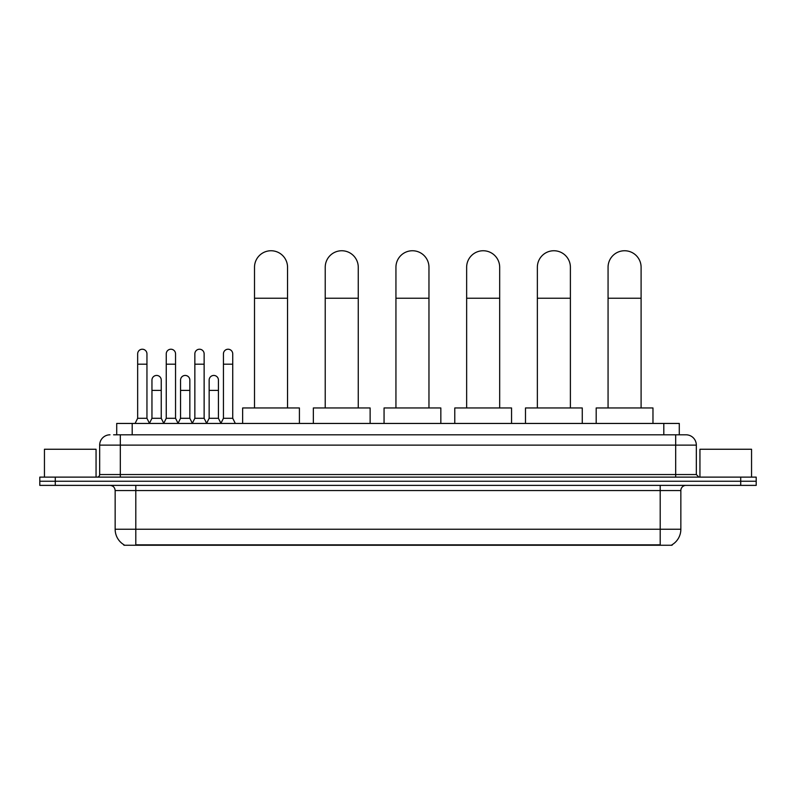 <?xml version="1.0" encoding="UTF-8"?>
<svg xmlns="http://www.w3.org/2000/svg" width="796" height="796" viewBox="0 0 796 796"><rect width="100%" height="100%" fill="white"/><g stroke="black" fill="none" stroke-linecap="round" stroke-linejoin="round"><path stroke-width="1.19" d="M116.713 434.805L116.713 423.442L679.287 423.442L679.287 434.805M672.073 544.743L672.073 545.25L123.927 545.25L123.927 544.743M124.086 544.842A18.069 18.069 0 0 1 115.151 529.25L135.798 529.25L135.798 544.842L660.202 544.842L660.202 529.25L680.849 529.25L680.849 490.545A5.164 5.164 0 0 1 686.003 485.381M115.151 529.25L115.151 490.545C114.853 487.411 113.132 485.689 109.997 485.381M671.914 544.842A18.069 18.069 0 0 0 680.849 529.25M55.282 477.122L756.2 477.122L756.2 481.252L39.8 481.252L39.8 485.381L55.282 485.381L55.282 481.252L39.8 481.252L39.8 477.122L55.282 477.122L55.282 481.252L756.2 481.252L756.2 485.381L55.282 485.381M113.848 434.805L686.003 434.805A10.318 10.318 0 0 1 696.331 445.123L696.331 474.545L698.908 477.122M113.609 434.805L120.315 434.805L120.315 445.123L99.669 445.123L99.669 474.545A2.577 2.577 0 0 1 97.092 477.122M109.997 434.805A10.318 10.318 0 0 0 99.669 445.123M696.331 445.123L675.685 445.123L675.685 434.805L686.003 434.805M96.057 477.122L96.057 449.252L44.447 449.252L44.447 477.122M751.553 477.122L751.553 449.252L699.943 449.252L699.943 477.122M254.511 407.96L254.511 267.267A16.517 16.517 0 0 1 271.028 250.75A16.517 16.517 0 0 1 287.545 267.267A16.517 16.517 0 0 0 271.028 250.75M287.545 407.96L287.545 267.267M299.415 423.442L299.415 407.96L242.641 407.96L242.641 423.442M325.226 407.96L325.226 267.267A16.517 16.517 0 0 1 341.743 250.75A16.517 16.517 0 0 1 358.26 267.267A16.517 16.517 0 0 0 341.743 250.75M358.26 407.96L358.26 267.267M370.13 423.442L370.13 407.96L313.355 407.96L313.355 423.442M395.94 407.96L395.94 267.267A16.517 16.517 0 0 1 412.447 250.75A16.517 16.517 0 0 1 428.964 267.267A16.517 16.517 0 0 0 412.447 250.75M428.964 407.96L428.964 267.267M440.835 423.442L440.835 407.96L384.06 407.96L384.06 423.442M466.645 407.96L466.645 267.267A16.517 16.517 0 0 1 483.162 250.75A16.517 16.517 0 0 1 499.679 267.267A16.517 16.517 0 0 0 483.162 250.75M499.679 407.96L499.679 267.267M511.549 423.442L511.549 407.96L454.775 407.96L454.775 423.442M537.36 407.96L537.36 267.267A16.517 16.517 0 0 1 553.877 250.75A16.517 16.517 0 0 1 570.394 267.267A16.517 16.517 0 0 0 553.877 250.75M570.394 407.96L570.394 267.267M582.264 423.442L582.264 407.96L525.489 407.96L525.489 423.442M608.064 407.96L608.064 267.267A16.517 16.517 0 0 1 624.581 250.75A16.517 16.517 0 0 1 641.098 267.267A16.517 16.517 0 0 0 624.581 250.75M641.098 407.96L641.098 267.267M652.969 423.442L652.969 407.96L596.194 407.96L596.194 423.442M135.081 423.442L137.658 418.288L146.952 418.288L149.529 423.442M146.952 418.288L146.952 353.872A4.647 4.647 0 0 0 142.305 349.225A4.647 4.647 0 0 1 142.593 349.235M137.658 418.288L137.658 364.19L146.952 364.19M137.658 364.19L137.658 353.872A4.647 4.647 0 0 1 142.305 349.225M163.678 423.442L166.255 418.288L175.548 418.288L178.125 423.442M175.548 418.288L175.548 353.872A4.647 4.647 0 0 0 170.901 349.225A4.647 4.647 0 0 1 171.19 349.235M166.255 418.288L166.255 364.19L175.548 364.19M166.255 364.19L166.255 353.872A4.647 4.647 0 0 1 170.901 349.225M192.264 423.442L194.851 418.288L204.134 418.288L206.721 423.442M204.134 418.288L204.134 353.872A4.647 4.647 0 0 0 199.498 349.225A4.647 4.647 0 0 1 199.786 349.235M194.851 418.288L194.851 364.19L204.134 364.19M194.851 364.19L194.851 353.872A4.647 4.647 0 0 1 199.498 349.225M220.86 423.442L223.437 418.288L232.731 418.288L235.317 423.442M232.731 418.288L232.731 353.872A4.647 4.647 0 0 0 228.084 349.225A4.647 4.647 0 0 1 228.382 349.235M223.437 418.288L223.437 364.19L232.731 364.19M223.437 364.19L223.437 353.872A4.647 4.647 0 0 1 228.084 349.225M149.449 423.293L151.956 418.288L161.25 418.288L163.747 423.293M161.25 418.288L161.25 380.09A4.647 4.647 0 0 0 156.892 375.453A4.647 4.647 0 0 1 161.25 380.09M151.956 418.288L151.956 390.408L161.25 390.408M151.956 390.408L151.956 380.09A4.647 4.647 0 0 1 156.892 375.453M178.045 423.293L180.553 418.288L189.846 418.288L192.343 423.293M189.846 418.288L189.846 380.09A4.647 4.647 0 0 0 185.488 375.453A4.647 4.647 0 0 1 189.846 380.09M180.553 418.288L180.553 390.408L189.846 390.408M180.553 390.408L180.553 380.09A4.647 4.647 0 0 1 185.488 375.453M206.642 423.293L209.149 418.288L218.432 418.288L220.94 423.293M218.432 418.288L218.432 380.09A4.647 4.647 0 0 0 214.084 375.453A4.647 4.647 0 0 1 218.432 380.09M209.149 418.288L209.149 390.408L218.432 390.408M209.149 390.408L209.149 380.09A4.647 4.647 0 0 1 214.084 375.453M658.133 545.25L658.133 544.743M137.867 545.25L137.867 544.743M132.196 434.805L132.196 423.442M663.804 434.805L663.804 423.442M660.202 485.381L660.202 490.545L115.151 490.545M680.849 490.545L660.202 490.545L660.202 529.25L135.798 529.25L135.798 485.381M740.718 485.381L740.718 477.122M120.315 477.122L120.315 474.545L696.331 474.545M99.669 474.545L120.315 474.545L120.315 445.123L675.685 445.123L675.685 477.122M254.511 298.231L287.545 298.231M325.226 298.231L358.26 298.231M395.94 298.231L428.964 298.231M466.645 298.231L499.679 298.231M537.36 298.231L570.394 298.231M608.064 298.231L641.098 298.231"/></g></svg>
